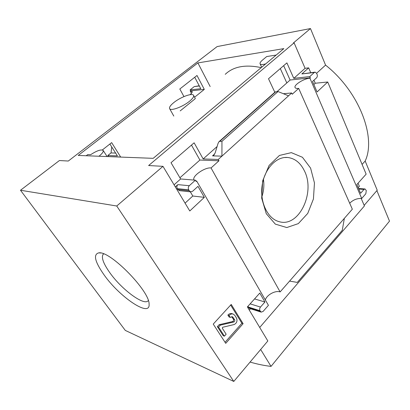 <?xml version="1.0" encoding="UTF-8"?>
<svg xmlns="http://www.w3.org/2000/svg" width="410" height="410" viewBox="0 0 410 410"><rect width="100%" height="100%" fill="white"/><g stroke="black" fill="none" stroke-linecap="round" stroke-linejoin="round"><path stroke-width="0.61" d="M261.206 67.629C245.416 64.273 233.423 66.507 225.239 74.328M180.19 110.9L195.324 98.615L193.556 95.325C194.114 96.57 192.787 98.533 189.569 101.214C182.88 106.8 170.662 111.3 169.617 108.655C169.048 107.343 170.442 105.319 173.789 102.587C180.441 97.129 192.413 92.67 193.556 95.325M283.664 65.672L290.101 80.032L277.027 91.63M191.475 145.089L199.901 160.049L179.918 177.771M283.843 48.621L153.196 158.337L78.223 155.441L197.892 62.925L283.843 48.621M265.67 63.883C262.528 64.759 260.673 64.744 260.094 63.832C259.745 62.971 260.55 61.71 262.502 60.06L266.731 56.539L276.176 55.058M210.166 86.566L197.892 62.925M194.591 97.247L204.298 89.39L196.995 75.486L179.816 89.001L183.962 96.586M120.689 157.081L111.663 142.624L102.362 149.942M86.223 155.749L87.668 154.621L90.589 154.724C96.893 150.654 101.075 149.209 103.135 150.388C103.699 151.562 102.326 153.504 99.015 156.215L98.979 156.241M195.842 180.938L196.667 181.015L196.159 181.481L195.401 180.174L189.292 185.709C188.185 186.929 187.99 188.303 188.702 189.825L189.256 190.758L190.706 191.865L192.572 191.301L197.979 186.355L204.349 197.353L189.779 210.976L162.98 166.342L148.625 165.537L294.098 42.835L293.386 42.963L310.478 28.556L325.571 65.113C359.411 91.876 376.37 137.601 365.172 161.033L377.22 190.219L364.172 205.343M20.5 190.25L116.737 206.004L233.792 381.443L125.286 330.409L20.5 190.25L59.409 160.535L68.296 161.038L217.126 46.581L310.478 28.556M162.98 166.342L116.737 206.004M274.818 92.276L268.504 78.735L286.897 62.889L293.78 78.361L309.791 76.578L310.329 77.823L290.101 80.032M310.329 77.823L309.914 78.202C304.025 78.454 293.488 85.085 295.082 87.561C295.502 88.345 296.702 88.621 298.69 88.391L292.233 94.254L291.664 92.993L283.336 93.711M204.298 89.39L190.64 90.882L190.26 91.184L192.141 91.543C192.439 92.209 191.736 93.249 190.045 94.679M199.229 85.787L194.289 86.571L190.117 89.898L200.777 88.714L194.729 77.27M190.117 89.898L190.64 90.882M195.401 180.174L180.625 178.97L171.016 162.708L194.125 142.808L203.155 158.942L218.248 159.48L218.96 160.781L199.901 160.049M120.781 157.004L108.348 156.605M115.635 153.068L111.028 152.935L107.789 155.518L117.409 155.861L109.88 144.028M107.789 155.518L108.44 156.528M218.96 160.781L211.047 167.962C205.015 166.952 191.403 176.505 194.073 179.939L194.166 180.072M310.595 168.115L314.455 182.927L313.435 198.973L307.741 213.41L298.321 223.619L286.795 227.545L275.325 224.121L266.269 213.671L261.677 198.138L262.682 180.8L269.088 165.471L279.415 155.446L291.351 152.638L302.436 157.276L310.595 168.115M265.326 299.951C266.633 294.933 275.474 290.136 280.117 291.93L211.047 167.962M280.117 291.93L352.339 209.197L298.69 88.391M291.664 92.993L218.248 159.48M180.625 178.97L174.065 184.802M189.292 185.709L177.863 184.628L175.321 186.898M217.105 146.534L203.155 158.942M221.933 156.143L212.534 155.872L213.876 155.216L215.24 152.663L218.064 143.392L218.945 141.747L219.786 141.332L221.948 141.327L221.933 156.143M310.713 72.652L308.658 67.86L305.081 68.311L293.78 78.361M305.081 68.311L294.098 42.835M243.099 323.685L231.235 304.425L213.246 324.09L225.731 343.354L243.099 323.685L241.879 323.259L230.656 305.06M233.792 381.443L267.827 340.961L247.389 306.921L259.771 293.083L264.937 302.006L260.488 307.059C259.586 308.274 259.417 309.488 259.976 310.713L261.155 312.118L263.071 311.462L268.432 305.322L196.667 181.015M191.429 93.362L190.26 91.184M349.699 203.247C353.061 199.86 357.069 198.266 361.712 198.46L309.914 78.202M361.712 198.46L365.838 193.735L366.284 190.568L365.033 188.969L364.003 189.42L360.595 193.3L356.838 184.556L366.145 174.147L327.723 82L317.058 91.973L312.543 81.477L316.571 77.792C317.381 76.865 317.545 75.696 317.063 74.282L316.689 73.395L315.146 72.129L314.316 72.483L309.791 76.578M308.658 67.86L301.842 73.949L314.931 72.155M361.179 198.409L364.423 205.928L259.72 327.452M327.723 82L315.244 83.24L313.942 80.196M358.166 187.652L359.36 186.309L358.038 183.214M344.364 218.335L342.268 230.297L297.296 282.408L289.573 281.101M249.29 310.088L250.495 308.735M260.406 311.451L248.701 307.746L249.618 308.458M248.701 307.746L247.988 306.255M313.85 84.521L315.244 83.24M219.14 141.573L275.192 91.942L278.011 91.538L288.532 95.827M177.863 184.628C176.772 185.817 176.582 187.155 177.289 188.646L177.837 189.558L179.662 190.681M185.074 203.135L192.797 196.016L190.327 191.824M111.74 146.954L111.028 152.935M316.622 73.252L325.571 65.113M362.086 164.42L365.172 161.033M104.084 274.905C119.638 297.081 150.455 318.006 149.091 304.153C149.783 291.12 109.916 250.484 98.774 252.862C93.065 254.364 94.838 261.713 104.084 274.905M376.882 190.609L389.5 221.139L271.041 366.391C264.265 365.612 257.28 364.172 250.074 362.076M260.663 349.489L271.041 366.391M231.681 316.607L233.423 319.298C233.777 320.328 233.49 321.081 232.562 321.563L219.135 324.705L217.361 326.657L223.204 335.703L224.403 336.169L226.146 334.217L222.292 328.2L222.645 327.277L234.151 324.53C236.749 323.183 237.554 321.066 236.56 318.18L234.889 315.48L233.372 314.137C231.901 313.604 230.471 314.055 229.087 315.49L230.276 317.391L229.067 316.971L227.878 315.075L229.087 315.49M232.977 314.004L232.157 313.727C230.692 313.194 229.262 313.645 227.878 315.075M217.361 326.657L218.561 327.108L224.403 336.169M219.135 324.705L220.334 325.151L218.561 327.108M232.562 321.563L233.772 321.993L220.334 325.151M233.772 321.993C234.704 321.512 234.991 320.753 234.633 319.718L232.429 316.715L230.276 317.391M225.044 342.294L241.879 323.259M264.937 302.006L254.543 298.926M204.349 197.353L192.797 196.016M278.011 91.538L221.948 141.327M304.358 170.76C315.756 192.541 298.798 227.97 278.984 221.61C267.776 218.714 259.802 202.504 262.082 185.858C264.24 169.192 276.084 156.425 287.538 157.471C294.805 158.306 300.412 162.739 304.358 170.76M263.445 179.349C264.306 185.223 263.799 190.973 261.934 196.6M103.653 253.892L103.1 254.374C101.183 257.521 103.392 263.579 109.721 272.558C121.555 289.475 144.546 306.547 148.302 300.54M286.81 82.948L280.307 68.567M214.784 153.858L212.534 155.872M314.316 72.483L301.842 73.949M199.332 85.982L194.289 86.571M233.423 319.298L234.633 319.718M231.968 316.961L233.177 317.381M364.003 189.42L358.76 189.03M259.976 310.713L248.27 307.023M260.488 307.059L250.126 303.866M189.256 190.758L177.837 189.558M188.702 189.825L177.289 188.646M275.766 91.743L219.786 141.332M364.895 188.959L358.524 188.487M261.155 312.118L249.444 308.402M190.706 191.865L179.278 190.64M284.519 157.517L287.538 157.471M103.668 253.898L103.1 254.374M100.65 253.006L98.774 252.862M107.118 156.559L103.166 150.439M261.683 67.23L260.094 63.832M173.809 116.081L169.617 108.655"/></g></svg>
